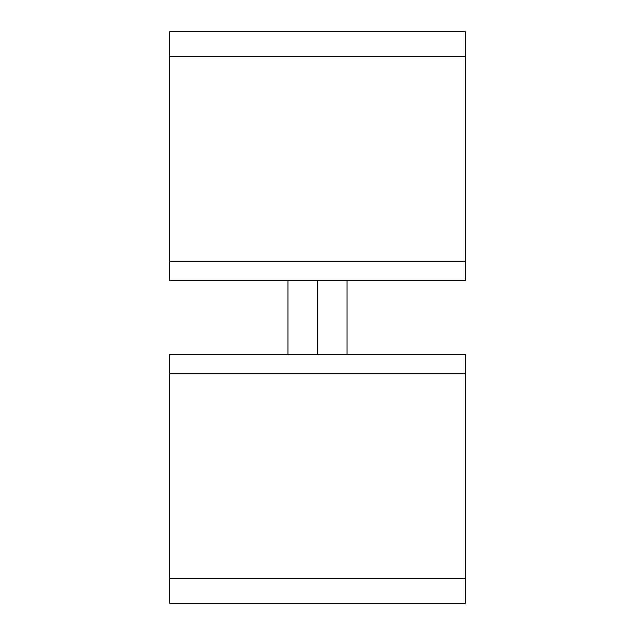 <?xml version="1.0" encoding="UTF-8"?>
<svg xmlns="http://www.w3.org/2000/svg" width="635" height="635" viewBox="0 0 635 635"><rect width="100%" height="100%" fill="white"/><g stroke="black" fill="none" stroke-linecap="round" stroke-linejoin="round"><path stroke-width="0.95" d="M465.304 603.25L465.304 354.449L169.696 354.449L169.696 603.25L465.304 603.25M169.696 578.564L465.304 578.564M465.304 56.444L465.304 31.75L169.696 31.75L169.696 280.559L465.304 280.559L465.304 56.444L169.696 56.444M347.059 354.449L347.059 280.559M287.941 354.449L287.941 280.559M169.696 373.824L465.304 373.824M169.696 261.175L465.304 261.175M317.5 354.449L317.5 280.559"/></g></svg>
